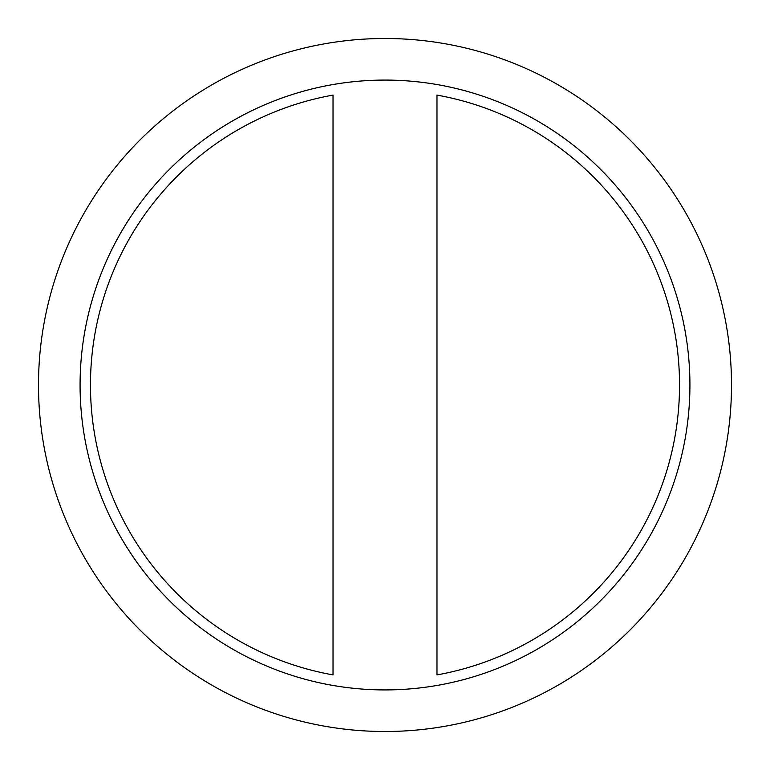 <?xml version="1.0" encoding="UTF-8"?>
<svg xmlns="http://www.w3.org/2000/svg" width="770" height="770" viewBox="0 0 770 770"><rect width="100%" height="100%" fill="white"/><g stroke="black" fill="none" stroke-linecap="round" stroke-linejoin="round"><path stroke-width="1.16" d="M38.5 385A346.5 346.5 0 0 1 385 38.5A346.5 346.5 0 0 1 731.5 385A346.5 346.5 0 0 1 385 731.5A346.5 346.5 0 0 1 38.5 385M80.08 385A304.92 304.92 0 0 1 385 80.08A304.92 304.92 0 0 1 689.92 385A304.92 304.92 0 0 1 385 689.92A304.92 304.92 0 0 1 80.08 385M436.975 674.905A294.525 294.525 0 0 0 436.975 95.095L436.975 674.905L436.975 95.095A294.525 294.525 0 0 1 436.975 674.905M333.025 95.095A294.525 294.525 0 0 0 333.025 674.905L333.025 95.095L333.025 674.905A294.525 294.525 0 0 1 333.025 95.095M689.92 385A304.92 304.92 0 0 0 232.54 120.928A304.92 304.92 0 0 0 232.54 649.072A304.92 304.92 0 0 0 689.92 385"/></g></svg>
